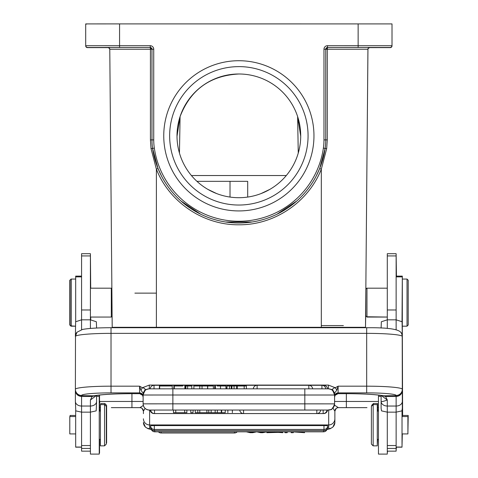 <?xml version="1.0" encoding="UTF-8"?>
<svg xmlns="http://www.w3.org/2000/svg" width="478" height="478" viewBox="0 0 478 478"><rect width="100%" height="100%" fill="white"/><g stroke="black" fill="none" stroke-linecap="round" stroke-linejoin="round"><path stroke-width="0.72" d="M396.131 450.055L396.429 447.175M396.429 276.117L396.131 253.83M402.321 330.095L402.613 415.448M378.462 407.644L377.578 407.644L378.462 407.644M334.253 405.822L334.875 405.392L338.394 407.644C336.297 407.865 335.12 409.019 334.863 411.116L334.875 422.456L334.875 411.176A3.537 3.537 0 0 1 338.406 407.644L366.979 407.644M336.207 408.415L334.875 411.176A3.537 3.537 0 0 1 336.148 408.457M334.863 411.116L332.622 407.638M334.875 405.392L334.445 405.123M142.121 408.433L143.424 411.176A3.537 3.537 0 0 0 142.976 409.455A3.537 3.537 0 0 1 143.424 411.176L143.436 411.116C143.179 409.019 142.002 407.865 139.905 407.644A3.537 3.537 0 0 1 143.424 411.176L143.424 413.649M143.436 411.116L145.121 408.415M131.94 393.675L131.94 407.644L139.893 407.644L111.32 407.644M100.422 407.644L99.538 407.644L100.422 407.644M111.32 401.46L99.538 401.466M143.125 401.46L99.818 401.46A6.184 5.67 90 0 1 99.538 403.366M90.706 319.824L90.706 317.057L111.027 317.057M90.706 288.192L90.408 253.83M97.811 395.27L99.538 395.27L97.811 395.27M99.538 453.001L99.538 439.372M119.422 327.418L112.205 327.412L111.87 289.118M109.779 49.198L109.486 48.392L108.118 47.603M119.422 327.352L112.205 327.352L109.779 49.246A1.769 1.769 0 0 0 108.01 47.495L87.462 47.483A1.769 1.769 180 0 1 85.699 45.709L85.699 23.912L119.572 23.9L119.572 45.697L150.2 45.697A3.537 3.537 0 0 1 153.737 49.228L153.737 139.893A57.139 57.139 180 0 0 154.334 148.126A85.413 85.413 180 0 0 323.379 148.126A57.139 57.139 180 0 0 323.976 139.893L323.976 49.228A3.537 3.537 0 0 1 327.508 45.697L392.014 45.715A1.769 1.769 180 0 1 390.245 47.471A1.769 1.769 0 0 0 392.014 45.715L392.014 23.912L119.572 23.9M111.977 301.421L112.205 327.412M107.562 47.495L108.01 47.603A1.769 1.769 180 0 1 109.779 49.353L111.87 288.748L109.779 49.353L111.87 288.748L111.314 288.192L111.314 317.057L90.408 317.057L90.408 319.824L90.408 253.693L81.571 253.693L81.571 319.824L90.408 319.824L96.347 321.76L96.592 328.039M86.823 23.924L85.699 23.924L85.699 45.846A1.769 1.769 0 0 0 87.462 47.627L87.462 47.627A1.769 1.769 180 0 1 85.699 45.846L85.699 45.846A1.769 1.769 0 0 0 87.462 47.627L108.01 47.603M390.245 47.627A1.769 1.769 0 0 0 392.014 45.858L392.014 45.858A1.769 1.769 180 0 1 390.245 47.615L369.363 47.633L390.442 47.615L391.416 47.185L392.008 45.858A1.769 1.769 180 0 1 390.245 47.615L389.289 47.615A1.769 1.595 -90 0 0 389.887 47.483M370.235 47.495A1.769 1.595 90 0 1 369.697 47.603L368.209 48.415L367.929 49.353A1.769 1.769 180 0 1 369.697 47.603L389.289 47.615M367.935 49.198L368.132 48.553M365.539 323.23L365.503 327.412L358.291 327.418M358.291 327.305L321.324 327.293L365.503 327.305L358.291 327.305L358.291 327.717L358.291 327.358L365.503 327.358M365.652 310.156L365.646 310.855M367.952 49.109L365.837 289.041L367.929 49.353L365.837 289.041L366.973 288.192L366.973 317.057L365.795 315.88L365.837 289.381M365.795 294.161L365.706 304.522M365.795 304.606L365.76 301.869L365.7 304.611M365.682 307.025L365.658 309.463M321.324 327.717L321.324 327.293L119.422 327.305L119.422 327.717M119.422 327.358L112.205 327.358M365.503 327.412L365.76 311.315M369.398 47.627L372.87 47.627L369.434 47.621M108.273 47.621L104.843 47.627L108.315 47.627M86.823 24.049L85.699 24.055L85.699 45.709A1.769 1.769 -0 0 0 87.462 47.483L150.2 47.465L108.01 47.495L109.121 47.89L109.779 49.252M392.014 24.055L392.014 45.846M390.885 23.924L392.014 23.924M238.857 60.718A75.106 75.106 0 0 0 163.751 135.824A75.106 75.106 0 0 0 238.857 210.929A75.106 75.106 0 0 0 313.962 135.824A75.106 75.106 0 0 0 238.857 60.718M137.24 47.471L104.843 47.471L137.24 47.471M161.498 176.035L158.027 168.507L152.584 148.395A58.908 58.908 180 0 1 151.968 139.893L151.968 49.228L150.427 49.234L150.2 45.697M158.027 168.507L156.384 169.152L151.036 148.634L150.427 139.899L150.427 49.234L109.779 49.246L112.205 327.305L156.384 327.293L156.384 327.717M153.737 49.228L151.968 49.228L150.2 47.483A1.769 1.769 0 0 1 151.968 49.228A1.769 1.769 0 0 0 150.2 47.465M326.181 49.24L327.508 47.483L327.281 49.234L325.745 49.246A1.769 1.769 180 0 1 327.508 47.483A1.769 1.769 0 0 0 325.745 49.228L325.745 139.893A58.908 58.908 180 0 1 325.13 148.377L319.68 168.519L316.209 176.035M327.508 45.697L327.508 47.483L390.245 47.471L369.697 47.501L368.556 47.92L369.697 47.501A1.769 1.769 -0 0 0 367.929 49.246L365.503 327.305L367.929 49.246L327.281 49.234L327.281 139.899L326.671 148.634L321.324 169.152L319.68 168.519M321.324 327.293L156.384 327.293L156.384 169.152C169.284 202.182 203.407 225.186 238.857 224.785C274.3 225.186 308.43 202.176 321.324 169.152L321.324 327.293M296.772 200.987L277.013 214.21M252.169 221.983L225.544 221.983M200.664 214.198L180.917 200.969M372.87 47.471L340.467 47.471L372.87 47.471M169.642 135.836A69.214 69.214 180 0 1 238.857 66.633A69.214 69.214 0 0 0 169.642 135.824L169.642 135.824A69.214 69.214 0 0 0 238.857 205.038A69.214 69.214 0 0 0 308.071 135.824L308.071 135.824A69.214 69.214 0 0 0 238.857 66.609A69.214 69.214 180 0 1 308.071 135.836M238.857 197.701A61.853 61.853 0 0 0 300.71 135.848A61.853 61.853 0 0 0 238.857 73.994A61.853 61.853 0 0 0 177.003 135.848A61.853 61.853 0 0 0 238.857 197.701M269.855 189.372L261.024 193.59M298.26 153.074L297.621 116.566L298.26 153.074L297.621 116.566L300.704 136.218M177.003 136.272L180.087 116.578C190.513 89.733 210.099 75.542 238.857 74M216.683 193.59L207.858 189.372M180.087 116.578L179.447 153.074M211.646 327.293L214.102 327.293M263.641 327.293L266.079 327.293M134.892 293.139L156.384 293.134M247.15 181.329L196.93 181.329L230.02 181.329L230.02 197.067M247.694 181.329L247.694 197.067L247.694 181.329M230.563 181.329L230.02 181.329M87.462 47.627L108.351 47.633L87.468 47.627L86.297 47.185L85.699 45.858L85.699 24.055M365.837 289.041L366.686 288.485M366.686 316.771L387.294 317.057L366.973 317.057M379.89 395.27L378.761 395.27L378.761 396.37M387.294 453.001L387.592 451.154M377.279 444.755L377.578 439.372M377.578 411.098L377.578 403.522L373.455 403.522L373.455 404.621M373.455 403.522L371.693 405.284L371.693 406.085M402.022 446.064L402.321 433.922M402.321 416.547L402.321 276.117L402.022 321.682M407.913 432.823L408.212 415.448L402.321 415.448M406.742 326.187L402.321 326.187L407.029 326.187L407.029 279.062L402.315 279.062M365.754 303.387L365.795 306.022M365.795 308.328L365.795 310.055M365.795 311.262L365.795 310.64M365.795 309.218L365.795 307.157M407.029 326.187L408.206 325.01L408.206 280.239L407.029 279.062M387.294 253.693L387.294 319.824L396.131 319.824L396.131 253.693L387.294 253.693M381.109 395.449L381.109 408.26L381.516 410.871L387.294 412.15L387.294 454.1L378.462 454.1L378.462 396.37L381.109 396.37M387.294 451.154L396.131 451.154L396.131 412.15L401.914 410.871L402.315 408.26L402.315 389.295A6.184 6.16 180 0 1 396.131 395.455L396.131 396.495C399.889 396.137 401.95 394.111 402.315 390.424M396.131 329.671L396.131 319.824L402.076 321.76L402.315 336.542M381.109 328.039L381.354 321.76L387.294 319.824L387.294 328.434M402.315 336.452C401.879 333.889 401.341 332.473 400.701 332.21A6.184 6.142 -41.1 0 0 400.701 332.21A6.184 6.142 -41.1 0 1 402.213 336.243L402.315 389.295A35.641 3.119 0 0 0 366.68 386.176L366.68 333.363L111.021 333.363L111.021 392.88L139.594 392.88L139.594 386.176L142.396 387.742L149.309 385.077L328.386 385.077L335.305 387.742L338.107 386.176L336.817 390.15L334.6 393.107L332.7 389.911C332.33 388.883 333.196 388.16 335.305 387.742L336.817 390.15M387.294 406.037A6.184 4.601 180 0 1 381.109 401.436C381.528 401.855 383.589 401.377 387.294 400.002L387.294 412.15L396.131 412.15L396.131 406.037L387.294 406.037M402.315 401.436A6.184 4.601 180 0 1 396.131 406.037L396.131 396.495L385.561 396.447L387.294 400.002L381.199 395.461M335.09 395.318L338.095 393.651L346.06 393.651C363.429 393.77 375.618 394.452 382.639 395.718A6.184 5.646 -78.7 0 0 382.639 395.718A6.184 5.646 -78.7 0 0 383.852 395.814L385.561 396.447L382.281 395.647M396.131 395.455A29.451 2.575 0 0 0 366.68 392.88L338.107 392.88L338 393.675L346.06 393.675A41.233 3.609 180 0 1 383.852 395.814L396.131 395.623A6.184 6.16 0 0 0 402.315 389.456M338.107 393.603A3.537 3.519 0 0 0 334.576 397.122L335.078 395.33L337.892 393.657M334.618 396.585L335.09 395.324M334.6 393.107L333.052 390.478L334.576 395.025L334.576 393.239L334.576 394.141M334.576 394.691L334.576 395.013L172.875 395.007L172.875 403.838L334.576 403.862L334.576 395.013A6.184 6.184 180 0 0 328.386 388.829L304.827 388.823L328.78 388.841L331.2 389.504C331.875 388.883 332.999 390.723 334.576 395.013A6.184 6.184 180 0 0 328.386 388.829L328.386 385.077M143.101 393.113L143.125 395.025L144.995 389.911C145.372 388.883 144.505 388.16 142.396 387.742L140.885 390.156L143.101 393.113L144.995 389.911M149.309 410.046C145.557 409.682 143.496 407.62 143.125 403.862L143.125 403.85A6.184 6.184 180 0 0 149.309 410.034L150.206 410.046L149.309 410.046A6.184 6.184 180 0 1 143.125 403.85A6.184 6.184 0 0 0 149.309 410.046L304.827 410.028L304.827 388.823L172.875 388.823L172.875 395.007L143.125 395.013L143.125 403.862L143.125 397.122L142.623 395.33L143.083 396.585M143.125 396.399A3.537 3.519 0 0 0 139.594 392.88L139.594 393.603A3.537 3.519 180 0 1 143.125 397.11M139.594 393.603L142.605 395.318M96.592 396.37L99.239 396.37L99.239 454.1L90.408 454.1L90.408 406.037L81.571 406.037A6.184 4.601 180 0 1 75.387 401.436L75.387 390.424C75.733 394.093 77.794 396.113 81.571 396.483L92.111 396.459L93.849 395.814A41.233 3.609 180 0 1 131.641 393.651L139.809 393.657M144.201 391.189L144.709 390.885M140.885 390.156L139.594 386.176L111.021 386.176A35.641 3.119 0 0 0 75.387 389.295L75.488 336.243A6.184 6.142 41.1 0 1 76.994 332.216A6.184 6.142 41.1 0 0 76.994 332.216L75.387 336.452L75.626 321.76L81.571 319.824L81.571 329.671M143.125 395.025L143.125 393.239L144.649 390.478M333.052 390.478L332.7 389.911M75.387 389.456L75.387 389.295A6.184 6.16 180 0 0 81.571 395.455L81.571 395.623A6.184 6.16 0 0 1 75.387 389.456M75.387 401.436L75.787 410.871L81.571 412.15L81.571 395.623L93.849 395.814A6.184 5.646 78.7 0 0 95.062 395.718A6.184 5.646 78.7 0 0 95.068 395.718C102.077 394.452 114.272 393.77 131.641 393.675L139.701 393.675L142.623 395.324M90.408 445.544L81.571 445.544L81.571 412.15L90.408 412.15L96.186 410.871L96.592 401.436A6.184 4.601 0 0 1 90.408 406.037L90.408 400.002L92.111 396.459L95.427 395.647M90.408 400.002L96.496 395.467M96.592 401.436L96.592 395.449M81.571 445.544L81.571 451.154L90.408 451.154M81.571 401.705L81.571 400.008M81.571 255.933L90.408 255.927L90.408 291.18M90.408 306.034L90.408 317.057M104.545 404.621L100.422 404.621L100.422 445.855L104.545 445.855L104.545 404.621L106.307 406.384L106.307 444.086L104.545 445.855M81.571 276.117L75.679 276.117L75.679 321.682M75.679 410.506L75.679 447.175L81.571 447.175M75.679 416.547L69.788 416.547L69.788 433.922L75.679 433.922M71.258 326.187L70.081 325.01L70.081 280.239L71.258 279.062L71.258 326.187L75.387 326.187L70.971 325.9M332.993 390.885L333.501 391.189M154.024 413.536L154.024 413.578A3.83 3.83 0 0 1 150.206 410.046L328.386 410.046A6.184 6.184 0 0 0 334.576 403.862L334.576 403.862A6.184 6.184 180 0 1 328.386 410.034L328.386 410.034C330.244 408.857 331.66 412.299 334.576 403.862M172.875 388.823L148.921 388.841L146.501 389.504C145.826 388.883 144.697 390.723 143.125 395.013A6.184 6.184 180 0 1 149.309 388.829L304.827 388.823M184.705 410.028L184.705 412.681L186.862 412.681L186.862 410.028M184.705 412.681L175.773 412.681L175.773 410.028M173.466 410.028L173.466 412.681L175.773 412.681M173.466 412.681L186.862 412.681M208.767 410.028L208.767 412.681L211.156 412.681L211.156 410.028M199.786 410.034L199.786 412.681L206.896 412.681L206.896 410.034M206.896 412.681L208.767 412.681M195.239 410.028L195.239 412.681L197.802 412.681L197.802 410.028M197.802 412.681L199.786 412.681M211.156 412.681L195.239 412.681M200.485 412.681L206.245 412.681L200.485 412.681M190.806 410.028L190.806 412.681L193.058 412.681L193.058 410.028M190.806 412.681L193.058 412.681M225.246 410.028L225.246 412.681L210.505 412.687L225.246 412.681M221.29 410.034L221.29 412.687M217.341 412.681L217.341 410.028M215.166 410.028L215.166 412.681M232.368 410.034L232.368 412.687M227.857 412.681L227.857 410.028M202.027 388.823L202.027 385.997L207.566 386.003L207.566 388.823M193.883 388.823L193.883 386.003L199.786 385.997L199.786 388.823M202.027 385.997L199.786 385.997M246.391 388.823L246.391 385.997L244.18 385.997L244.18 388.823M244.18 386.003L237.255 386.003L237.255 388.823M236.658 386.003L236.939 388.823M226.709 388.823L226.966 386.003M229.476 388.823L229.476 385.997L226.966 385.997L226.966 388.823M231.872 388.823L231.872 385.997L229.476 385.997M231.244 385.997L231.244 388.823M236.658 388.823L236.658 385.997L231.872 385.997M234.059 385.997L234.059 388.823M187.633 388.823L187.633 385.997L191.809 386.003L191.809 388.823M187.633 385.997L185.888 385.997L185.888 388.823M174.285 386.003L173.855 386.003L173.855 388.829M185.422 388.823L185.422 386.003L184.861 386.003M182.787 385.997L174.285 385.997L174.285 388.823M220.513 388.823L220.513 385.997L217.054 385.997M215.393 386.003L214.688 386.003L214.688 388.829M220.513 385.997L225.945 385.997L225.945 388.823M159.64 386.003L172.11 385.997L159.64 385.997L159.64 388.823M159.401 388.823L159.401 386.003M213.373 388.823L213.373 386.003L207.715 386.003L207.715 388.823M396.131 447.175L402.022 447.175L402.022 410.506M402.022 433.922L407.913 433.922L407.913 416.547L402.022 416.547M377.279 445.855L377.279 404.621L373.157 404.621L373.157 445.855L377.279 445.855M373.157 404.621L371.388 406.384L371.388 444.086L373.157 445.855M70.971 326.187L69.794 325.01L69.794 280.245L70.971 279.355M75.679 415.448L70.087 415.448L70.087 416.547M99.538 411.098L99.538 395.27M104.843 404.92L104.843 403.522L100.721 403.522L100.721 404.621M106.307 443.285L106.612 442.987L106.612 405.284L104.843 403.522M139.917 407.644L143.43 405.392M154.322 425.587L154.322 429.453A3.83 3.83 0 0 1 150.504 425.922L150.504 425.922A3.818 0.335 0 0 1 150.899 425.773A3.818 0.335 0 0 1 154.322 425.587L323.976 425.587A3.818 0.335 0 0 1 327.406 425.773A3.818 0.335 0 0 1 327.794 425.922L327.794 425.922A3.83 3.83 0 0 1 323.976 429.453L323.976 425.587M327.555 426.985A3.818 0.335 0 0 1 327.794 427.099A3.818 0.335 0 0 1 327.794 427.105A3.83 3.83 0 0 1 323.976 430.636L323.976 429.453L154.322 429.453L154.322 430.636A3.83 3.83 0 0 1 150.504 427.105A3.818 0.335 0 0 1 150.504 427.099A3.818 0.335 0 0 1 150.743 426.985M304.534 431.819L304.534 432.692L293.295 431.885L293.295 432.692L291.138 432.692L291.138 431.819M302.377 431.819L302.377 432.471L295.111 431.819M282.761 431.819L282.761 432.692L278.214 432.381L266.844 432.692L266.844 431.819M276.822 431.819L282.761 432.692M266.844 432.692L272.418 431.819M277.515 432.273L274.539 431.777L271.755 432.273L277.515 432.273M287.194 431.819L287.194 432.692L284.942 432.692L284.942 431.819M266.814 431.819L262.834 432.692L260.659 432.692L256.71 431.831L252.754 432.692L250.143 432.692L246.29 431.819M248.512 431.819L251.243 432.548L254.541 431.819M258.664 431.819L261.717 432.548L264.627 431.819M261.717 431.819L261.717 432.548M251.243 431.819L251.243 432.548M334.576 401.46L378.462 401.46M346.359 407.644L346.359 393.675M149.614 410.046L149.614 428.617A23.565 2.055 0 0 0 151.263 429.369M334.875 418.794A6.184 6.16 180 0 1 328.691 424.954L149.614 424.954A6.184 6.16 180 0 1 143.424 418.794M326.976 429.513L330.256 428.706L332.957 427.021L334.875 422.456A6.184 6.16 0 0 1 328.691 428.617L328.691 410.04M328.691 428.617A23.565 2.055 0 0 1 327.036 429.369M151.323 429.513L148.031 428.7L145.372 427.051L143.424 422.456A6.184 6.16 0 0 0 149.614 428.617M109.761 49.103L109.504 48.421M87.827 47.483A1.769 1.595 90 0 0 88.424 47.615M358.142 47.465L358.142 23.9M108.01 47.501L87.313 47.477L86.159 46.91L85.699 45.715L119.572 45.697L119.572 47.465M150.427 139.899L153.737 139.893M85.699 45.715A1.769 1.769 -0 0 0 87.462 47.483M323.379 148.12L325.13 148.377A87.181 87.181 180 0 1 152.584 148.377L154.328 148.12M323.976 139.893L327.281 139.899M325.745 49.228L323.976 49.228M390.245 47.483L390.245 47.471A1.769 1.769 0 0 0 392.014 45.715L391.554 46.91L390.395 47.477M327.478 47.483A1.769 1.769 0 0 1 327.508 47.483L390.377 47.477M152.584 148.377L151.036 148.634M325.13 148.395L326.671 148.634M343.383 325.566L321.324 325.56M191.415 175.54L286.298 175.54M396.131 448.442L387.294 448.442M396.131 445.544L387.294 445.544M366.68 392.88L366.68 386.176L338.107 386.176L338.107 392.88A3.537 3.519 0 0 0 334.576 396.399M143.125 395.013A6.184 6.184 180 0 1 149.309 388.829L149.309 385.077M81.571 395.455A29.451 2.575 0 0 1 111.021 392.88M402.213 336.243A35.641 3.119 180 0 0 366.68 333.363L366.68 327.717L111.021 327.717L111.021 333.363A35.641 3.119 180 0 0 75.488 336.243M90.408 328.434L90.408 319.824M90.408 309.983L81.571 309.977M90.408 448.442L81.571 448.442M75.679 276.887L81.571 276.887M75.679 447.055L81.571 447.055M366.68 327.717L366.68 327.741C386.541 327.496 397.881 328.995 400.707 332.216M143.125 403.85L172.875 403.838L172.875 410.028M304.827 410.028L327.496 410.046A3.83 3.83 0 0 1 323.678 413.578L323.678 413.536M154.537 410.034L154.537 413.572L323.164 413.572L323.164 410.034M243.565 410.028L243.565 413.566L316.83 413.566L316.83 410.028M221.684 410.034L221.684 412.681M308.824 388.823L308.824 385.292L257.11 385.292L257.11 388.823M308.824 385.292L308.824 385.304A3.83 3.83 0 0 1 312.642 388.823M321.927 388.823L321.927 385.292L309.003 385.292M256.859 385.298L154.024 385.298L154.024 388.823M323.678 385.716L323.678 385.298L322.112 385.298M396.131 309.983L387.294 309.977M396.131 255.927L387.294 255.933M396.131 447.055L402.022 447.055M396.131 276.887L402.022 276.887M327.185 428.897A3.83 3.83 0 0 1 323.463 431.819L323.463 430.636M154.836 430.636L154.836 431.819L323.463 431.819M154.322 430.636L323.976 430.636M237.202 431.819A3.83 3.83 0 0 1 234.435 432.996L234.435 431.819M161.17 431.819L161.17 432.996L234.435 432.996M262.565 431.819L262.565 432.327M260.396 432.184L260.396 431.819M252.008 431.819L252.008 432.363M250.526 432.339L250.526 431.819M368.323 48.26L369.649 47.603M109.39 48.26L108.058 47.603M387.294 288.192L366.686 288.192M378.462 409.999L377.578 409.999M381.109 408.26L381.109 401.436M99.239 439.372L100.422 439.372M99.239 411.098L100.422 411.098M112.103 316.275L111.314 317.057M90.408 288.192L111.314 288.192M70.971 279.062L75.679 279.062M111.021 327.717C98.139 327.741 88.645 328.314 82.539 329.444L76.994 332.216M150.719 410.034A3.83 3.83 0 0 0 154.537 413.572M323.164 413.572A3.83 3.83 0 0 0 326.982 410.034M150.206 410.04A3.83 3.83 0 0 0 154.024 413.578L323.678 413.578A3.83 3.83 0 0 0 327.496 410.04M154.024 413.578L323.678 413.578M239.747 410.034A3.83 3.83 0 0 0 243.565 413.566M316.83 413.566A3.83 3.83 0 0 0 320.648 410.034M257.11 385.292A3.83 3.83 0 0 0 253.292 388.823M325.745 388.823A3.83 3.83 0 0 0 321.927 385.292M154.024 385.298A3.83 3.83 0 0 0 150.206 388.829M327.496 388.829A3.83 3.83 0 0 0 323.678 385.298M184.861 388.829L184.861 385.997M215.393 388.829L215.393 385.997M172.229 385.997L172.229 388.829M396.131 276.117L402.022 276.117M378.462 439.372L377.279 439.372M378.462 411.098L377.279 411.098M99.538 409.999L100.422 409.999M151.12 428.897A3.83 3.83 0 0 0 154.836 431.819M158.403 431.819A3.83 3.83 0 0 0 161.17 432.996"/></g></svg>
